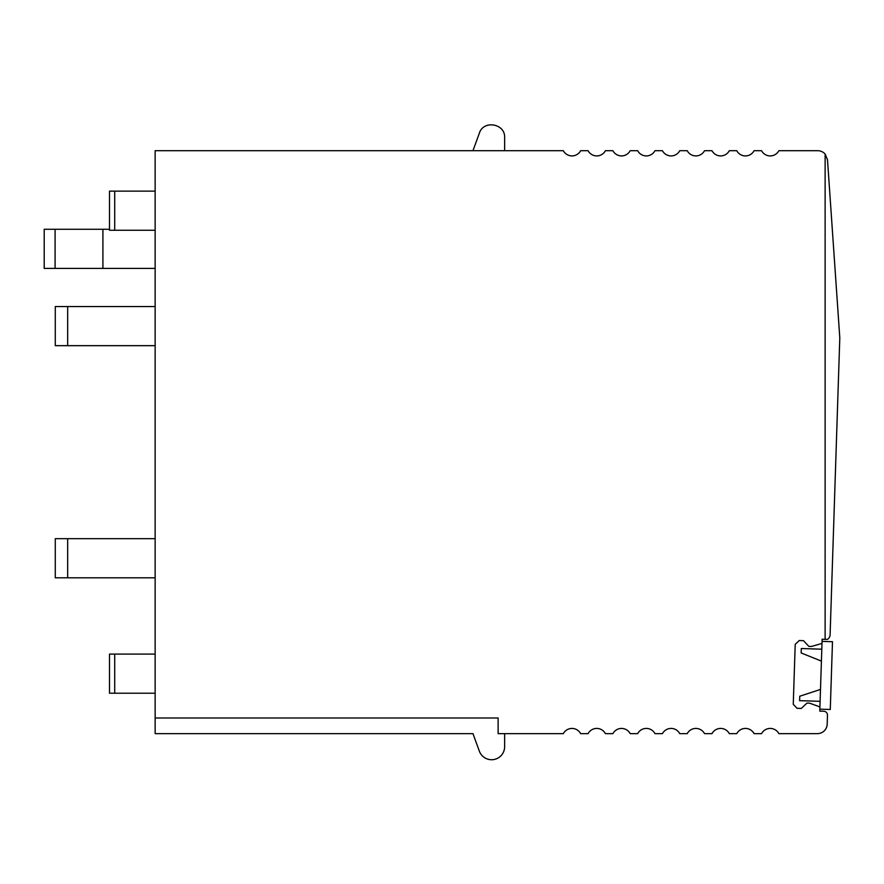 <?xml version="1.0" encoding="UTF-8"?>
<svg xmlns="http://www.w3.org/2000/svg" width="884" height="884" viewBox="0 0 884 884"><rect width="100%" height="100%" fill="white"/><g stroke="black" fill="none" stroke-linecap="round" stroke-linejoin="round"><path stroke-width="1.33" d="M825.126 154.07L827.501 159.816L839.8 337.843L830.076 635.563C829.159 638.502 827.811 639.762 826.043 639.353L825.126 639.32L825.126 154.07A9.779 9.779 0 0 0 817.744 150.7L778.859 150.7A9.779 9.779 0 0 1 761.555 150.7L754.074 150.7A9.779 9.779 0 0 1 736.77 150.7L729.3 150.7A9.779 9.779 0 0 1 711.996 150.7L704.515 150.7A9.779 9.779 0 0 1 687.222 150.7L679.741 150.7A9.779 9.779 0 0 1 662.436 150.7L654.967 150.7A9.779 9.779 0 0 1 637.662 150.7L630.181 150.7A9.779 9.779 0 0 1 612.888 150.7L605.407 150.7A9.779 9.779 0 0 1 588.103 150.7L580.622 150.7A9.779 9.779 0 0 1 563.329 150.7L155.142 150.7L155.142 717.996L498.123 717.996L498.123 733.643L563.329 733.643A9.779 9.779 0 0 1 580.622 733.643L588.103 733.643A9.779 9.779 0 0 1 605.407 733.643L612.888 733.643A9.779 9.779 0 0 1 630.181 733.643L637.662 733.643A9.779 9.779 0 0 1 654.967 733.643L662.436 733.643A9.779 9.779 0 0 1 679.741 733.643L687.222 733.643A9.779 9.779 0 0 1 704.515 733.643L711.996 733.643A9.779 9.779 0 0 1 729.3 733.643L736.77 733.643A9.779 9.779 0 0 1 754.074 733.643L761.555 733.643A9.779 9.779 0 0 1 778.859 733.643L817.413 733.643A9.779 9.779 0 0 0 827.181 724.184L827.479 715.278A3.912 3.912 0 0 0 823.7 711.233L819.788 711.112L819.888 707.852A1.304 1.304 0 0 0 819.026 706.581L809.6 703.178L806.993 703.089L801.28 708.449L797.036 708.305L793.257 704.272L795.213 644.314L799.258 640.535L803.49 640.668L808.849 646.392L811.457 646.469L821.081 643.685A1.304 1.304 0 0 0 822.021 642.48L822.131 639.22L825.126 639.32M504.642 733.643L504.642 746.682A13.039 13.039 0 0 1 479.349 751.146L472.973 733.643L155.142 733.643L155.142 717.996M472.973 150.7L479.349 133.208C483.404 119.694 505.449 123.583 504.642 137.661L504.642 150.7M155.142 230.26L109.494 230.26L109.494 191.132L155.142 191.132M155.142 693.222L109.494 693.222L109.494 654.094L109.494 693.222M155.142 654.094L109.494 654.094M155.142 268.404L44.2 268.404L44.2 229.276L55.084 229.276L55.084 268.404M55.084 229.276L102.909 229.276L102.909 268.404M102.909 229.276L109.494 229.276M67.67 306.549L67.67 345.666L55.283 345.666L55.283 306.549L155.142 306.549M67.67 345.666L155.142 345.666M67.67 538.676L67.67 577.804L55.283 577.804L55.283 538.676L155.142 538.676M67.67 577.804L155.142 577.804M819.844 709.156L830.275 709.487L832.485 641.718L822.065 641.375L819.844 709.156M820.496 689.432L799.744 696.227L799.6 700.658L820.109 701.332M821.413 661.099L801.158 652.967L821.413 661.099L801.158 652.967L801.302 648.524L821.811 649.199M114.71 191.132L114.71 230.26M114.71 654.094L114.71 693.222"/></g></svg>
